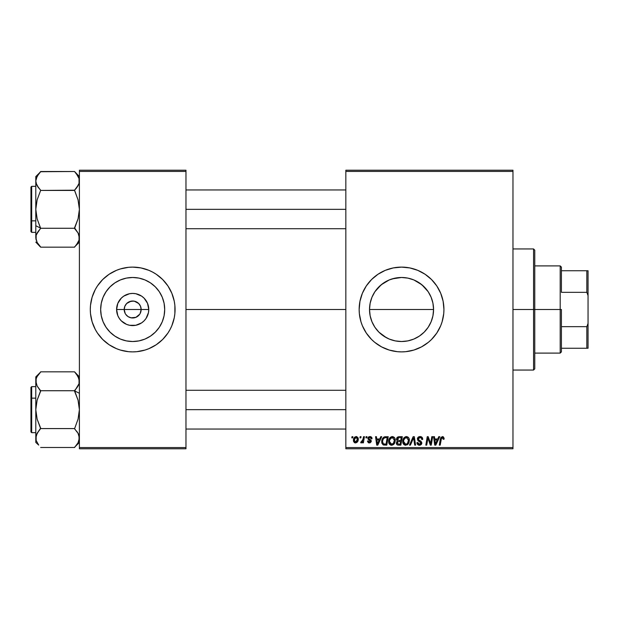 <?xml version="1.0" encoding="UTF-8"?>
<svg xmlns="http://www.w3.org/2000/svg" width="619" height="619" viewBox="0 0 619 619"><rect width="100%" height="100%" fill="white"/><g stroke="black" fill="none" stroke-linecap="round" stroke-linejoin="round"><path stroke-width="0.93" d="M125.255 313.593L124.202 309.5A8.48 8.48 0 0 0 132.683 317.98A8.48 8.48 0 0 0 141.155 309.5L148.761 309.5A16.086 16.086 0 0 1 132.683 325.586A16.086 16.086 0 0 1 116.596 309.5L141.155 309.5A8.48 8.48 0 0 1 132.683 317.98A8.48 8.48 0 0 1 124.202 309.5L124.852 306.258L126.686 303.503L131.027 301.182L134.338 301.182L138.679 303.503L140.513 306.258L141.155 309.5L140.103 313.593M128.667 316.967L131.483 317.895M131.979 317.949L135.925 317.33L131.027 317.818L127.971 316.549L125.634 314.212M127.29 316.046L127.971 316.549M126.121 314.87L126.686 315.497M164.7 309.5A32.018 32.018 0 0 1 132.683 341.518A32.018 32.018 0 0 1 100.657 309.5L101.276 303.256L103.094 297.244L106.058 291.711L110.043 286.86L114.894 282.875L120.426 279.92L126.431 278.093L132.683 277.482L138.927 278.093L144.939 279.92L150.471 282.875L155.323 286.86L159.307 291.711L162.263 297.244L164.089 303.256L164.7 309.5L164.089 315.744L162.263 321.756L159.307 327.289L155.323 332.14L150.471 336.125L144.939 339.08L138.927 340.907L132.683 341.518L126.431 340.907L120.426 339.08L114.894 336.125L110.043 332.14L106.058 327.289L103.094 321.756L101.276 315.744L100.657 309.5A32.018 32.018 0 0 1 132.683 277.482A32.018 32.018 0 0 1 164.7 309.5M173.25 321.779A42.386 42.386 0 0 0 175.069 309.5A42.386 42.386 0 0 1 132.683 351.886A42.386 42.386 0 0 1 90.297 309.5A42.386 42.386 0 0 0 92.115 321.779M92.123 321.826A42.386 42.386 0 0 0 95.28 329.447L97.438 333.053L102.708 339.475L109.13 344.744L116.457 348.659L120.38 350.06L128.528 351.685L132.683 351.886L136.838 351.685L144.985 350.06L148.9 348.659L156.228 344.744L162.658 339.475L167.927 333.053L170.063 329.478A42.386 42.386 0 0 0 173.235 321.826M95.318 329.517A42.386 42.386 0 0 0 97.415 333.014M97.462 333.084A42.386 42.386 0 0 0 167.904 333.084M167.95 333.014A42.386 42.386 0 0 0 170.047 329.517M431.497 298.18L432.936 303.186L433.563 309.5L432.929 315.829L433.563 309.5A32.018 32.018 0 0 1 401.545 341.518A32.018 32.018 0 0 1 369.52 309.5L370.154 315.845L372.004 321.857M426.259 329.857L428.116 327.366L424.162 332.163L419.38 336.094L421.864 334.245M423.04 333.239L424.162 332.163M419.38 336.094L413.794 339.08L407.789 340.907L410.931 340.117M407.789 340.907L401.545 341.518L407.836 340.899M392.167 340.117L390.659 339.614M395.27 340.899L401.553 341.518L395.293 340.907L389.289 339.08L383.703 336.094L386.38 337.703L378.913 332.155L381.219 334.245M376.816 329.85L378.913 332.155L376.816 329.85M359.152 309.523A42.386 42.386 0 0 0 359.36 313.632L360.978 321.803L362.378 325.718L366.301 333.053A42.386 42.386 0 0 0 425.06 344.768M359.36 313.678A42.386 42.386 0 0 0 362.37 325.687M362.394 325.756A42.386 42.386 0 0 0 366.293 333.045L371.57 339.475L374.65 342.268L381.559 346.88L389.235 350.06L397.39 351.685L401.545 351.886L405.7 351.685L413.848 350.06L421.524 346.88L428.433 342.268L431.513 339.475L436.79 333.053L440.705 325.718L442.105 321.803L443.73 313.655L443.931 309.5A42.386 42.386 0 0 1 401.545 351.886A42.386 42.386 0 0 1 359.152 309.5L359.36 313.655M425.121 344.721A42.386 42.386 0 0 0 428.394 342.292M428.472 342.237A42.386 42.386 0 0 0 434.29 336.411M434.329 336.372A42.386 42.386 0 0 0 436.751 333.099M436.821 332.999A42.386 42.386 0 0 0 438.902 329.525M438.948 329.44A42.386 42.386 0 0 0 443.931 309.5L443.119 301.229L440.705 293.282L436.79 285.947L431.513 279.525L425.091 274.256L417.763 270.341L409.809 267.926L401.545 267.114L393.274 267.926L385.32 270.341L377.992 274.256L371.57 279.525L366.301 285.947L362.378 293.282L359.972 301.229L359.152 309.5A42.386 42.386 0 0 1 401.545 267.114A42.386 42.386 0 0 1 443.931 309.5A42.386 42.386 0 0 0 438.948 289.56M185.971 309.5L345.835 309.5L185.971 309.5M139.732 314.212L135.925 317.33M370.007 315.063L369.52 309.593M371.539 320.696L370.154 315.845M373.334 324.658L372.004 321.865M389.25 339.065L386.38 337.703M407.047 341.046L401.569 341.518M416.711 337.703L413.832 339.065M412.502 339.591L407.898 340.883M390.96 279.277L395.232 278.109L401.53 277.482L407.789 278.093L413.794 279.92L419.334 282.875L424.185 286.86L428.17 291.711L431.126 297.244L432.952 303.256L433.563 309.5L432.952 315.744L431.126 321.756L428.17 327.289L424.185 332.148L419.334 336.125M431.11 321.803L429.779 324.604M432.929 315.829L431.536 320.704M345.835 448.775L512.965 448.775L512.965 447.56L345.835 447.56L345.835 171.44L512.965 171.44L512.965 447.56L512.965 170.225L345.835 170.225L512.965 170.225L512.965 171.44L345.835 171.44L345.835 170.225L345.835 447.56L512.965 447.56L512.965 448.775L345.835 448.775L345.835 447.56L345.835 448.775M366.092 436.666L365.883 437.873L366.788 437.873L366.974 436.666L366.092 436.666L366.974 436.666L366.092 436.666L365.883 437.873L366.788 437.873L366.974 436.666L366.788 437.873L365.883 437.873L366.092 436.666M360.142 436.666L359.941 437.873L360.838 437.873L361.024 436.666L360.142 436.666L361.024 436.666L360.142 436.666L359.941 437.873L360.838 437.873L361.024 436.666L360.838 437.873L359.941 437.873L360.142 436.666M392.353 436.557L390.086 437.571L388.709 440.627L389.328 444.032L391.254 445.231L393.862 444.249L395.208 441.215L394.651 437.881L392.353 436.557C389.877 437.146 388.647 438.786 388.662 441.479C388.6 443.622 389.575 444.883 391.587 445.254L394.11 443.97L395.27 440.217C395.278 438.136 394.311 436.913 392.353 436.557M380.778 436.666L379.733 438.979L376.723 438.979L376.437 436.666L375.555 436.666L376.716 445.138L377.791 445.138L381.73 436.666L380.778 436.666L381.73 436.666L380.778 436.666L379.733 438.979L376.723 438.979L376.437 436.666L375.555 436.666L376.716 445.138L377.791 445.138L381.73 436.666L377.791 445.138L376.716 445.138L375.555 436.666L376.437 436.666M396.493 439.567L398.915 436.666L397.522 437.13L396.655 438.322L396.531 439.83L397.537 441.014L396.64 441.865L396.423 443.676L397.677 445.046L400.88 445.138L402.311 436.666L398.915 436.666L402.311 436.666L398.915 436.666L396.477 439.304L397.537 441.014L396.369 443.08L397.537 444.999L400.88 445.138L402.311 436.666L400.88 445.138L398.713 445.138M410.42 445.138L409.476 445.138L413.175 436.666L409.476 445.138L410.42 445.138L413.6 437.873L414.707 445.138L415.597 445.138L414.304 436.666L413.175 436.666L414.304 436.666L413.175 436.666L409.476 445.138L410.42 445.138L413.6 437.873L414.707 445.138L415.597 445.138L414.304 436.666L415.597 445.138L414.707 445.138M444.148 438.244L443.134 436.666L440.921 437.3L439.297 445.138L440.186 445.138L441.548 437.973L442.74 437.618L443.189 439.304L444.109 439.003L442.415 436.557L440.341 438.925L439.297 445.138L440.186 445.138L441.2 439.142L442.361 437.548L443.274 438.569L443.189 439.304L444.071 439.196L443.189 439.304L443.219 438.182M430.901 441.834L431.807 436.666L430.631 443.846L428.186 436.666L427.257 436.666L425.826 445.138L426.715 445.138L427.899 437.95L430.321 445.138L431.25 445.138L432.704 436.666L431.807 436.666L432.704 436.666L431.807 436.666L430.631 443.846L428.186 436.666L427.257 436.666L425.826 445.138L426.715 445.138L427.899 437.95L430.321 445.138L431.25 445.138L432.704 436.666L431.25 445.138L430.321 445.138M438.794 436.666L437.757 438.979L434.747 438.979L434.461 436.666L433.579 436.666L434.739 445.138L435.815 445.138L439.753 436.666L438.794 436.666L439.753 436.666L438.794 436.666L437.757 438.979L434.747 438.979L434.461 436.666L433.579 436.666L434.739 445.138L435.815 445.138L439.753 436.666L435.815 445.138L434.739 445.138L433.579 436.666L434.461 436.666M420.053 436.557L418.181 437.223L417.407 438.794L417.941 440.666L420.905 442.84L420.471 443.978L419.303 444.256L418.297 443.846L417.84 442.523L416.958 442.608L417.345 444.187L418.939 445.216L421.129 444.666L421.787 442.724L421.021 441.316L418.506 439.707L418.413 438.36L420.448 437.579L421.516 438.182L421.802 439.529L422.684 439.42L422.081 437.324L420.053 436.557C418.444 436.627 417.554 437.455 417.399 439.041L420.92 443.057L419.458 444.264L417.84 442.523L416.958 442.608L419.427 445.254L421.802 443.003L420.804 441.146L418.506 439.707L418.274 438.964L419.999 437.548L421.578 438.275L421.802 439.529L422.684 439.42C422.707 437.602 421.833 436.65 420.053 436.557M406.451 436.557L404.184 437.571L402.807 440.627L403.101 443.444L404.114 444.751L405.344 445.231L407.96 444.249L409.298 441.215L408.656 437.741L406.451 436.557C403.967 437.146 402.737 438.786 402.752 441.479C402.698 443.622 403.673 444.883 405.685 445.254L408.2 443.97L409.36 440.217C409.368 438.136 408.401 436.913 406.451 436.557M372.034 438.639L371.709 437.378L370.766 436.674L369.172 436.65L368.228 437.269L368.104 439.219L370.386 441.324L369.342 442.167L368.29 440.96L367.415 441.068L368.297 442.686L370.123 442.833L371.238 441.54L370.99 440.256L368.839 438.685L369.094 437.548L370.518 437.471L371.152 438.863L372.034 438.755L369.93 436.557L367.856 438.337L368.297 439.459L370.294 440.821L369.458 442.167L368.29 440.96L367.415 441.068L369.419 442.941L371.268 441.185L368.731 438.267L369.891 437.324L371.152 438.863L372.034 438.755L371.152 438.863L370.549 437.486L369.481 437.37M385.714 436.666L384.012 437.006L382.704 438.229L381.869 440.233L381.807 442.701L383.347 444.945L386.79 445.138L388.221 436.666L384.353 436.867C382.55 437.904 381.675 439.505 381.722 441.672L383.594 445.03L386.79 445.138L388.221 436.666L386.79 445.138L383.594 445.03M356.18 436.557L354.656 437.153L353.573 439.072L353.673 441.726L355.027 442.894L357.062 442.345L358.13 440.341L357.999 437.687L356.18 436.557C354.292 437.029 353.379 438.298 353.426 440.364L355.484 442.941C357.426 442.469 358.355 441.161 358.277 439.01L356.18 436.557M363.539 436.666L362.657 440.798L361.898 441.819L361.047 441.749L360.699 442.717L361.782 442.778L362.726 441.556L362.502 442.833L363.392 442.833L364.436 436.666L363.539 436.666L364.436 436.666L363.539 436.666L363.098 439.126L360.699 442.717L361.295 442.941L362.726 441.556L362.502 442.833L363.392 442.833L364.436 436.666L363.392 442.833L362.502 442.833M351.994 436.666L351.793 437.873L352.698 437.873L352.876 436.666L351.994 436.666L352.876 436.666L351.994 436.666L351.793 437.873L352.698 437.873L352.876 436.666L352.698 437.873L351.793 437.873L351.994 436.666M383.749 336.125L378.898 332.14L374.921 327.289L371.957 321.756L370.139 315.744L369.52 309.5A32.018 32.018 0 0 1 401.545 277.482A32.018 32.018 0 0 1 433.563 309.5L432.944 303.225L431.11 297.205M413.84 279.935L421.887 284.771L428.147 291.681M429.748 294.342L431.087 297.151M419.349 282.891L416.719 281.305M374.944 291.673L381.211 284.763L389.289 279.92L395.293 278.093L401.545 277.482L407.859 278.109L412.169 279.293M407.828 278.101L410.915 278.883M401.522 277.482L392.152 278.89M386.388 281.289L389.243 279.935M372.004 297.135L373.443 294.149M370.147 303.217L369.52 309.5L370.147 303.186L371.493 298.435M141.155 309.5L124.202 309.5A8.48 8.48 0 0 1 132.683 301.02A8.48 8.48 0 0 1 141.155 309.5A8.48 8.48 0 0 0 132.683 301.02A8.48 8.48 0 0 0 124.202 309.5L116.596 309.5L117.819 303.349L121.309 298.126L123.746 296.13L129.541 293.723L132.683 293.414L135.816 293.723L141.619 296.13L144.057 298.126L147.539 303.349L148.761 309.5L148.452 312.641L146.053 318.437L144.057 320.874L141.619 322.87L135.816 325.277L129.541 325.277L126.524 324.356L121.309 320.874L119.312 318.437L117.819 315.651L116.596 309.5A16.086 16.086 0 0 1 132.683 293.414A16.086 16.086 0 0 1 148.761 309.5L141.155 309.5M79.394 448.775L185.971 448.775L185.971 447.56L79.394 447.56L79.394 171.44L185.971 171.44L185.971 447.56L185.971 170.225L79.394 170.225L185.971 170.225L185.971 171.44L79.394 171.44L79.394 170.225L79.394 447.56L185.971 447.56L185.971 448.775L79.394 448.775L79.394 447.56L79.394 448.775M170.063 329.478L171.842 325.718L174.256 317.771L174.868 313.655L174.868 305.345L174.256 301.229L171.842 293.282L167.927 285.947L162.658 279.525L156.228 274.256L152.661 272.12L148.9 270.341L140.954 267.926L132.683 267.114L128.528 267.315L120.38 268.94L116.457 270.341L109.13 274.256L102.708 279.525L97.438 285.947L95.295 289.522L92.115 297.197L90.498 305.345L90.297 309.5L90.498 313.655L92.115 321.803L95.295 329.478M438.902 289.475A42.386 42.386 0 0 0 436.821 286.001M436.751 285.901A42.386 42.386 0 0 0 434.329 282.628M434.29 282.589A42.386 42.386 0 0 0 428.472 276.763M428.394 276.708A42.386 42.386 0 0 0 425.121 274.279M425.06 274.232A42.386 42.386 0 0 0 362.394 293.244M362.37 293.313A42.386 42.386 0 0 0 359.36 305.322M359.36 305.368A42.386 42.386 0 0 0 359.152 309.477M389.235 268.94L385.32 270.341M371.57 339.475L372.359 340.241M413.848 350.06L417.763 348.659M369.52 309.5L433.563 309.5L369.52 309.5L370.139 303.256L371.957 297.244L374.921 291.711L378.898 286.86L383.749 282.875M376.832 289.135L374.959 291.642M380.035 285.777L378.921 286.837M383.718 282.898L381.211 284.763M428.124 291.65L421.887 284.771M92.115 297.221A42.386 42.386 0 0 0 90.297 309.5A42.386 42.386 0 0 1 132.683 267.114A42.386 42.386 0 0 1 175.069 309.5A42.386 42.386 0 0 0 173.25 297.221M173.235 297.174A42.386 42.386 0 0 0 170.086 289.553M170.047 289.483A42.386 42.386 0 0 0 167.95 285.986M167.904 285.916A42.386 42.386 0 0 0 97.462 285.916M97.415 285.986A42.386 42.386 0 0 0 95.318 289.483M95.28 289.553A42.386 42.386 0 0 0 92.123 297.174M162.658 279.525L161.691 278.596M120.38 268.94L116.457 270.341M93.523 293.282L93.33 293.754M102.708 339.475L103.667 340.404M144.985 350.06L148.9 348.659M171.842 325.718L172.036 325.246M159.795 292.47L159.315 291.719M150.471 282.875L144.939 279.92M115.645 282.388L114.902 282.868M106.058 291.711L103.094 297.244M105.57 326.53L106.05 327.281M114.894 336.125L120.426 339.08M149.713 336.612L150.463 336.132M159.307 327.289L162.263 321.756M125.634 304.788L125.255 305.407M133.379 301.051L129.441 301.67M136.698 302.033L133.882 301.105M138.068 302.954L137.395 302.451M139.244 304.13L138.679 303.503M140.103 305.407L139.732 304.788M427.582 440.171L426.715 445.138L425.826 445.138L427.257 436.666L428.186 436.666L429.95 441.54M430.631 443.846L430.677 443.343M435.172 442.098L434.871 439.97L437.269 439.97L435.397 444.218L434.871 439.97L437.269 439.97L435.358 443.684M435.234 442.546L435.289 442.964M443.219 439.126L442.221 437.556M443.189 439.304L443.258 438.755M441.2 439.142L440.186 445.138L439.297 445.138L440.38 438.716M420.595 436.588L421.222 436.743M422.398 437.842L422.56 438.314M422.684 439.42L421.802 439.529M420.448 437.579L419.69 437.563M419.38 437.618L418.823 437.888M418.289 438.755L418.831 440.001M418.274 438.964L418.506 439.707L420.719 441.092M421.794 443.235L421.291 444.496M420.34 445.123L419.899 445.223M418.931 445.216L418.459 445.1M418.467 445.1L417.353 444.194M417.144 443.784L416.997 443.281M416.951 442.794L417.84 442.523M418.839 444.163L418.096 443.606L419.728 444.249M419.984 444.202L420.371 444.047M420.742 443.691L420.224 442.051M420.92 443.057L420.587 442.299L420.92 443.057M419.844 441.827L419.071 441.417M417.508 438.267L417.817 437.633M417.833 437.61L418.312 437.107M421.647 443.908L421.763 443.459M412.958 439.428L413.136 438.995M408.973 438.314L409.19 438.917M409.198 438.933L409.321 439.56M409.352 439.892L409.345 440.72M409.105 442.198L408.602 443.39M407.093 444.914L407.673 444.519M405.515 445.247L405.043 445.185M403.426 444.032L403.108 443.452M402.899 442.809L403.101 443.444M402.892 442.794L402.783 442.144M402.768 441.038L402.807 440.635M402.807 440.612L402.868 440.225M402.876 440.21L402.969 439.792M403.449 438.6L404.184 437.571M403.75 438.105L404.176 437.579M405.638 436.674L406.025 436.588M407.132 443.699L405.708 444.264L403.634 441.571C403.58 439.459 404.501 438.113 406.389 437.548L408.478 440.179L407.503 443.32L406.567 444.071M405.708 444.264L404.803 444.024M404.424 443.738L403.696 442.322M404.439 438.732L403.998 439.606L405.747 437.656M408.231 441.981L407.759 442.987M405.971 444.241L407.093 443.73M403.634 441.571L403.658 442.043L403.634 441.571M406.389 437.548L407.48 437.912L406.389 437.548M403.789 440.241L403.998 439.606M408.37 439.25L408.478 440.179M397.398 444.945L397.011 444.705M396.632 444.241L396.431 443.684L396.632 444.241M397.158 437.471L396.872 437.873M398.644 444.148L400.153 444.148L400.601 441.509L399.17 441.509L400.601 441.509L400.153 444.148L398.644 444.148L397.251 443.042L397.885 441.749L397.336 443.552L397.738 441.858L398.791 441.525M398.899 440.519L400.772 440.519L401.251 437.656L399.603 437.656L401.251 437.656L400.772 440.519L398.899 440.519L397.359 439.328L397.437 439.838M397.452 439.885L398.737 437.703M397.39 438.995L397.839 438.12M368.955 437.672L368.916 438.809L369.76 439.389L368.731 438.267M371.183 440.658L370.99 440.256M371.261 441.362L371.137 441.889M369.032 442.918L368.568 442.802M367.415 441.068L368.313 441.192M369.172 442.144L369.767 442.128M369.342 442.167L370.386 441.324L370.239 440.728M369.458 442.167L370.294 440.821L368.197 439.343M369.574 440.271L368.909 439.9M368.437 439.583L367.895 437.966M368.297 439.459L367.856 438.337L368.297 439.459M370.348 436.581L370.758 436.674M371.81 437.556L371.973 438.012M371.477 437.107L371.818 437.579M377.149 442.098L376.847 439.97L379.254 439.97L377.373 444.218L376.847 439.97L379.254 439.97L377.335 443.684M377.211 442.546L377.265 442.964M383.115 444.829L381.993 443.413M381.923 443.204L381.745 442.19M381.869 440.225L381.977 439.807M382.07 439.536L382.341 438.871M386.032 437.656L387.161 437.656L386.063 444.148L383.378 443.846L382.604 441.726C382.55 439.227 383.695 437.873 386.032 437.656L387.161 437.656L386.063 444.148L383.803 444.055M383.378 443.846L382.604 441.726L382.704 442.724M383.184 439.196L384.144 438.066L385.382 437.687M385.273 437.703L384.384 437.935M383.888 438.26L383.262 439.049M382.666 440.852L383.176 439.211M382.844 440.016L382.697 440.635M382.619 441.293L382.604 441.726L382.619 441.293M395.224 439.56L394.783 438.113M395.255 440.72L395.27 440.217M395.007 442.198L394.512 443.382M393.599 444.496L391.974 445.231M391.425 445.247L390.566 445.061M389.328 444.032L389.003 443.436M388.802 442.802L388.67 441.811M388.662 441.479L388.709 440.635M388.717 440.612L388.778 440.202M389.568 438.244L390.403 437.285M389.653 438.105L390.078 437.579M391.541 436.674L391.935 436.588M388.778 440.21L388.709 440.627M393.034 443.699L391.618 444.264L389.544 441.571C389.49 439.459 390.403 438.113 392.291 437.548L394.388 440.179L393.413 443.32L391.378 444.249L392.469 444.071M390.334 443.738L389.606 442.322M390.349 438.732L389.9 439.606L391.966 437.571M394.141 441.981L393.661 442.987M392.137 444.194L392.995 443.73M389.544 441.571L389.568 442.043L389.544 441.571M392.291 437.548L393.382 437.912L392.291 437.548M392.129 437.556L391.657 437.656M394.388 440.179L394.357 439.707L394.388 440.179M394.272 439.25L394.357 439.714M356.428 436.565L356.954 436.697M358.161 438.12L358.246 438.554M358.13 440.341L358.006 440.79M357.937 440.983L357.65 441.587M355.02 442.887L354.339 442.577M353.604 441.556L353.434 440.596M353.472 439.637L353.573 439.072M354.269 437.571L354.648 437.161M354.726 441.796L354.339 439.885L355.91 437.354L357.395 439.103L355.77 442.144L354.316 440.124M354.494 439.126L354.981 438.059M357.171 440.55L356.59 441.656M357.372 439.598L357.295 440.086M355.298 437.703L355.933 437.354M354.888 438.213L354.648 438.693M362.602 441.78L362.2 442.384M360.699 442.717L361.295 442.941L360.699 442.717L361.047 441.749L362.2 441.548M361.047 441.749L361.488 441.951L361.047 441.749M362.657 440.79L362.85 440.21M363.013 439.552L363.098 439.126M408.37 441.432L408.269 441.842M384.144 438.066L384.739 437.803M391.618 444.264L390.713 444.024M394.272 441.432L394.179 441.842M354.339 439.885L354.424 439.405M356.42 441.811L356.002 442.074M561.41 348.257L561.41 309.5L560.195 309.5L560.195 353.101L560.195 309.5L534.762 309.5L560.195 309.5L560.195 265.899L560.195 309.5L561.41 309.5L561.41 351.886L561.41 348.257L588.05 348.257L588.05 323.412L586.835 326.67L561.41 326.67L586.835 326.67L586.835 348.257L586.835 326.67L588.05 323.412L588.05 348.257L561.41 348.257M561.41 292.33L561.41 267.114L561.41 292.33L586.835 292.33L588.05 295.588L588.05 323.412L588.05 270.743L561.41 270.743L586.835 270.743L586.835 292.33L586.835 270.743L588.05 270.743L588.05 295.588L586.835 292.33L561.41 292.33M533.555 309.5L534.762 309.5L534.762 250.153L534.762 368.847L534.762 309.5L533.555 309.5L533.555 248.946L533.555 309.5L512.965 309.5L533.555 309.5L533.555 370.054L533.555 309.5M36.583 184.586L38.216 187.379M36.598 184.624L35.794 180.965L36.142 178.574L38.579 174.071M38.602 187.897L37.155 185.731M79.039 178.543L79.039 183.386L76.508 187.998L78.04 185.731L75.178 189.538M78.474 184.88L74.551 190.203L76.624 187.843M40.413 189.963L39.926 189.453M36.389 234.593L40.637 228.264L74.551 228.264L40.637 228.264L37.155 218.871L35.794 209.346L37.132 199.875L40.637 190.428L74.551 190.428L78.033 199.813L79.394 209.346L78.056 218.809L74.551 228.488L78.033 232.953L79.394 237.851M40.637 228.488L37.155 218.871L35.794 209.346L37.132 199.875L40.637 190.428L74.551 190.203L78.033 199.813L79.394 209.346L78.056 218.809L74.551 227.807L78.033 232.953L79.394 237.719L79.039 235.305L79.046 240.102L78.056 242.455L74.551 247.174L40.637 247.174L37.155 242.486L35.794 237.719L36.15 240.141L36.142 235.336L37.132 232.984L40.011 229.146M79.394 237.719L79.046 240.118L76.532 244.706M40.413 228.721L39.926 229.231M38.216 231.305L36.142 235.328L38.68 230.694M37.032 242.253L36.645 241.48M37.109 176.283L40.637 171.734L35.794 176.577L35.794 237.719L37.155 242.486L40.637 246.95L38.602 244.644M36.142 235.313L36.15 240.141M40.637 171.734L74.551 171.509L40.637 171.509L39.067 173.467M36.753 176.972L37.086 176.33M37.883 186.907L40.637 190.203L37.14 185.708L38.68 187.99L36.142 183.363L35.794 180.965L36.142 183.356L35.794 180.965L37.148 176.214M78.056 232.984L79.039 235.305M77.801 242.896L77.274 243.708M78.056 185.7L78.799 184.091M79.394 181.096L79.039 183.379M185.971 209.346L345.835 209.346L185.971 209.346M75.889 188.741L76.501 188.006M35.794 176.577L35.794 225.726L40.637 228.148L35.794 225.726L35.794 237.719M30.95 198.204L30.95 220.488L31.677 220.851L31.677 197.84M35.794 186.334L31.677 186.334L31.677 220.851L35.794 220.851L31.677 220.851L31.677 232.357L31.677 220.851L30.95 220.488L30.95 187.108M35.794 242.106L40.637 247.174L74.551 247.174L74.721 246.772M76.501 173.931L79.046 178.566L78.048 176.229L74.551 171.509L79.394 176.577M30.95 231.576L30.95 222.917M30.95 220.488L30.95 231.63L31.677 232.357L35.794 232.357M36.931 185.329L36.142 183.363M35.794 180.833L36.15 178.558M76.508 230.694L75.216 229.192M78.613 234.121L78.04 232.968M78.605 434.414L78.033 433.269M76.973 387.695L79.046 383.679L74.551 391.193L78.033 400.129L79.394 409.654L78.056 419.125L74.551 428.797L78.056 433.3L79.394 438.035L78.04 442.786L76.122 445.533M74.775 390.279L75.263 389.769M79.394 376.894L74.551 371.826L40.637 371.826L74.551 371.826L78.033 376.514L79.394 381.281L79.039 378.859L79.046 383.672L78.056 386.016L75.178 389.854M38.564 431.157L40.637 428.572L74.551 428.572L40.637 428.572L37.155 419.187L35.794 409.654L37.132 400.191L40.637 390.736L74.551 390.736L40.637 390.736L37.155 386.047L35.794 381.281L36.15 383.695L36.142 378.882L37.132 376.545L40.467 372.228M74.775 429.037L75.263 429.547M78.59 434.376L79.394 438.035L79.046 435.644L79.039 440.442L78.04 442.786L74.551 447.491L40.637 447.491L74.551 447.491L76.508 445.061M36.15 440.457L36.15 435.614L38.68 431.002L37.148 433.269L40.011 429.462M30.95 387.564L30.95 420.796M36.714 434.12L40.637 428.124L37.155 419.187L35.794 409.654L35.794 442.423L38.695 445.084M35.794 376.894L36.15 383.695L36.142 378.898L37.132 376.545L40.637 372.05L35.794 376.894L35.794 409.654L37.132 400.191L40.637 391.193L37.155 386.047L35.794 381.149M37.388 376.104L37.914 375.292M38.68 388.314L39.972 389.808M35.794 437.904L35.794 442.423M35.794 438.043L37.148 433.285M78.799 384.407L76.508 388.306M78.156 376.747L78.543 377.52M78.435 442.028L78.102 442.67M345.835 409.654L185.971 409.654L345.835 409.654M79.394 393.274L74.551 390.852L79.394 393.274M36.389 434.909L36.15 435.614M39.299 430.259L38.688 430.994M31.677 421.16L31.677 398.149L30.95 398.512L31.677 398.149L31.677 432.666L30.95 431.938M35.794 398.149L31.677 398.149L35.794 398.149M36.15 383.695L36.575 384.879M74.551 390.512L78.033 400.129L79.394 409.654L78.056 419.125L74.551 428.797L78.048 433.292L79.046 435.637M38.688 445.069L36.142 440.434L38.688 445.069M35.794 386.643L31.677 386.643L31.677 398.149L31.677 386.643L30.95 387.37L30.95 431.892M35.794 381.281L35.794 438.035M40.637 372.05L38.649 374.294M79.394 381.281L79.046 383.672M76.508 374.255L79.039 378.859M77.305 432.093L76.508 431.01M79.394 438.167L79.039 440.442M76.501 431.002L78.048 433.292M561.41 351.886L560.195 353.101L534.762 353.101M534.762 265.899L560.195 265.899L561.41 267.114M512.965 248.946L533.555 248.946L534.762 250.153M512.965 370.054L533.555 370.054L534.762 368.847M185.971 189.963L345.835 189.963M185.971 228.721L345.835 228.721M31.677 186.334L30.95 187.062M79.394 242.106L74.551 246.95M345.835 429.037L185.971 429.037M345.835 390.279L185.971 390.279M35.794 432.666L31.677 432.666M74.551 447.266L79.394 442.423"/></g></svg>
